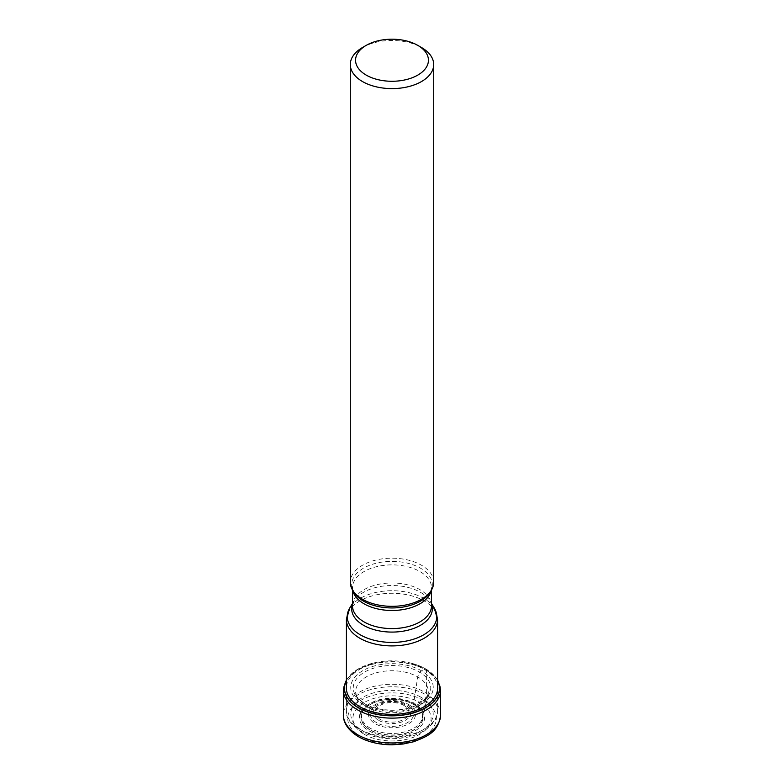 <?xml version="1.0" encoding="UTF-8"?>
<svg xmlns="http://www.w3.org/2000/svg" width="784" height="784" viewBox="0 0 784 784"><rect width="100%" height="100%" fill="white"/><g stroke="black" fill="none" stroke-linecap="round" stroke-linejoin="round"><path stroke-width="0.59" stroke-dasharray="3.92 2.94" d="M364.364 734.363A39.082 22.56 0 0 0 419.636 734.363A39.082 22.56 0 0 0 419.636 702.454A39.082 22.56 0 0 0 364.364 702.454A39.082 22.56 0 0 0 364.364 734.363M437.58 680.561A47.491 27.42 0 0 0 425.585 668.87A118.521 68.424 120 0 0 424.281 669.36L419.411 672.074L417.715 676.896L413.638 703.317L413.952 704.61L423.301 700.367A4.381 2.528 120 0 0 426.398 695.006L426.398 670.173A2.626 1.519 120 0 0 425.673 668.899L425.585 668.87A47.491 27.42 180 0 0 411.188 663.176L411.237 663.186A47.628 27.499 180 0 1 411.257 663.195A47.628 27.499 180 0 1 425.673 668.899A47.628 27.499 180 0 1 437.58 680.375M346.42 680.561A47.491 27.42 180 0 1 372.812 663.176A47.491 27.42 180 0 1 411.188 663.176M362.835 704.326A41.248 23.814 0 0 0 421.165 704.326A41.248 23.814 0 0 0 421.165 670.653A41.248 23.814 180 0 0 362.835 670.653A41.248 23.814 180 0 0 362.835 704.326M370.048 729.963A31.046 17.924 180 0 1 370.852 704.159A31.046 17.924 180 0 1 413.148 704.159A31.046 17.924 180 0 1 413.952 704.61A31.046 17.924 0 0 1 413.952 729.963A31.046 17.924 0 0 1 370.048 729.963M433.699 582.257A41.699 24.069 0 0 0 421.488 565.235A41.699 24.069 0 0 0 376.046 560.021A41.699 24.069 0 0 0 350.301 582.257M362.512 47.51A41.699 24.069 180 0 1 421.488 47.51M423.301 700.367A44.267 25.558 180 0 1 423.301 736.509A44.267 25.558 180 0 1 360.699 736.509A44.267 25.558 180 0 1 360.699 700.367A44.267 25.558 180 0 1 423.301 700.367M440.647 714.861A48.647 28.087 0 0 0 426.398 695.006A48.647 28.087 0 0 0 373.38 688.92A48.647 28.087 0 0 0 343.353 714.861M343.353 690.038A48.647 28.087 180 0 1 373.38 664.087A48.647 28.087 180 0 1 426.398 670.173A48.647 28.087 180 0 1 440.647 690.038M346.42 680.375A47.628 27.499 180 0 1 372.743 663.195A47.628 27.499 180 0 1 372.763 663.186A47.628 27.499 180 0 1 411.237 663.186M346.42 686.451A45.658 26.362 180 0 1 375.771 663.352A45.658 26.362 180 0 1 424.281 669.36A45.658 26.362 0 0 1 437.58 686.451M364.589 703.728A38.759 22.383 180 0 1 364.589 672.074A38.759 22.383 180 0 1 419.411 672.074A38.759 22.383 0 0 1 419.411 703.728A38.759 22.383 0 0 1 364.589 703.728M366.285 706.58A36.358 20.992 0 0 0 403.731 711.607A36.358 20.992 0 0 0 428.064 694.428A36.358 20.992 0 0 0 417.715 676.896A36.358 20.992 180 0 0 375.957 672.897A36.358 20.992 180 0 0 355.936 694.428L361.747 718.458A30.605 17.669 180 0 1 378.202 700.043A30.605 17.669 180 0 1 413.638 703.317A30.605 17.669 0 0 1 422.253 718.458L428.064 694.428C427.211 694.957 429.877 695.526 420.675 702.738C407.347 712.93 376.124 711.715 365.04 703.797C354.427 696.604 356.72 694.879 355.936 694.428A36.358 20.992 180 0 0 366.285 706.58M370.362 728.297A30.605 17.669 180 0 1 361.747 718.458C362.375 715.606 358.072 713.881 369.293 705.061A30.899 17.846 180 0 1 413.854 704.551A30.899 17.846 0 0 1 414.707 705.061C426.584 714.783 421.253 715.175 422.253 718.458A30.605 17.669 0 0 1 401.555 732.589A30.605 17.669 0 0 1 370.362 728.297M370.852 704.159L369.293 705.061A30.899 17.846 180 0 0 370.146 729.777A30.899 17.846 0 0 0 413.413 730.031A30.899 17.846 0 0 0 414.707 705.061L413.148 704.159M368.931 730.815A32.624 18.836 0 0 0 415.069 730.815A32.624 18.836 0 0 0 415.069 704.179A32.624 18.836 180 0 0 368.931 704.179A32.624 18.836 180 0 0 368.931 730.815M346.42 619.585A45.58 26.313 180 0 1 374.556 595.272A45.58 26.313 180 0 1 424.232 600.975A45.58 26.313 180 0 1 424.281 601.005A45.58 26.313 180 0 1 437.58 619.585M359.768 729.189A45.58 26.313 0 0 0 409.444 734.892A45.58 26.313 0 0 0 437.58 710.578A45.58 26.313 0 0 0 424.281 691.998A45.58 26.313 0 0 0 424.232 691.968A45.58 26.313 0 0 0 374.556 686.265A45.58 26.313 0 0 0 346.42 710.578A45.58 26.313 0 0 0 359.719 729.159A45.58 26.313 0 0 0 359.768 729.189M434.258 608.041A44.757 25.843 0 0 0 423.703 598.319A44.757 25.843 0 0 0 423.654 598.29A44.757 25.843 0 0 0 349.742 608.041M352.496 604.131A40.327 23.285 180 0 1 353.927 601.122A40.327 23.285 180 0 1 420.469 592.312A40.327 23.285 180 0 1 420.518 592.341A40.327 23.285 180 0 1 430.073 601.122A40.327 23.285 180 0 1 431.504 604.131M431.504 603.504L430.073 601.122L431.504 605.787A39.504 22.805 0 0 0 419.94 589.656A39.504 22.805 0 0 0 419.891 589.627A39.504 22.805 0 0 0 376.849 584.717A39.504 22.805 0 0 0 352.496 605.787L353.927 601.122L352.496 603.504M352.78 590.44A39.504 22.805 180 0 1 352.496 587.677A39.504 22.805 180 0 1 376.849 566.616A39.504 22.805 180 0 1 419.891 571.526A39.504 22.805 180 0 1 419.94 571.546A39.504 22.805 180 0 1 431.504 587.677A39.504 22.805 180 0 1 431.22 590.44M431.504 589.96L431.504 587.677L430.073 592.332A40.327 23.285 0 0 0 420.518 568.194A40.327 23.285 0 0 0 420.469 568.165A40.327 23.285 0 0 0 370.528 564.95A40.327 23.285 0 0 0 353.927 592.332L352.496 587.677L352.496 589.96M421.135 697.329A41.199 23.785 0 0 0 362.865 697.329A41.199 23.785 0 0 0 362.865 730.972A41.199 23.785 0 0 0 421.135 730.972A41.199 23.785 0 0 0 421.135 697.329M408.67 704.532A23.569 13.612 180 0 1 408.67 723.769A23.569 13.612 180 0 1 375.33 723.769A23.569 13.612 180 0 1 375.33 704.532A23.569 13.612 180 0 1 408.67 704.532M376.565 722.642A21.717 12.544 180 0 1 376.683 704.924A21.717 12.544 180 0 1 407.357 704.953A21.717 12.544 180 0 1 407.435 704.992A21.717 12.544 180 0 1 407.317 722.701A21.717 12.544 180 0 1 376.643 722.681A21.717 12.544 180 0 1 376.565 722.642M378.76 720.398A18.787 10.849 0 0 0 405.308 720.349A18.787 10.849 0 0 0 405.279 705.032A18.787 10.849 0 0 0 405.24 705.002A18.787 10.849 0 0 0 378.692 705.041A18.787 10.849 0 0 0 378.721 720.369A18.787 10.849 0 0 0 378.76 720.398M403.936 705.424A16.934 9.78 0 0 0 380.005 705.463A16.934 9.78 0 0 0 380.024 719.281A16.934 9.78 0 0 0 380.064 719.3A16.934 9.78 0 0 0 403.995 719.261A16.934 9.78 0 0 0 403.976 705.453A16.934 9.78 0 0 0 403.936 705.424M346.42 679.738L356.818 669.771L372.743 663.195M411.257 663.195L425.849 668.977L437.58 679.738M437.58 689.538L437.58 710.578C439.226 719.144 426.329 734.285 406.043 737.411C389.07 740.351 373.948 738.273 360.679 731.188C350.252 723.906 345.499 717.037 346.42 710.578L346.42 689.538"/><path stroke-width="1.18" d="M346.42 680.561A47.491 27.42 180 0 0 358.415 707.648A47.491 27.42 0 0 0 416.216 711.843A47.491 27.42 0 0 0 437.58 680.561M350.301 64.533L350.301 582.257A41.699 24.069 0 0 0 352.633 590.195A41.699 24.069 0 0 0 362.512 599.28A41.699 24.069 0 0 0 431.367 590.195A41.699 24.069 0 0 0 433.699 582.257L433.699 64.533A41.699 24.069 180 0 1 421.488 81.556A41.699 24.069 180 0 1 362.512 81.556A41.699 24.069 180 0 1 350.301 64.533A41.699 24.069 180 0 1 362.512 47.51L366.226 45.364A36.446 21.041 180 0 1 417.764 45.364A36.446 21.041 180 0 1 417.774 45.364A36.446 21.041 180 0 1 417.764 75.117A36.446 21.041 180 0 1 366.236 75.117A36.446 21.041 180 0 1 366.226 45.364A36.446 21.041 180 0 1 366.236 45.364M421.488 47.51L417.764 45.364L421.488 47.51A41.699 24.069 180 0 1 433.699 64.533M343.353 714.861A48.647 28.087 0 0 0 357.602 734.726A48.647 28.087 0 0 0 410.62 740.811A48.647 28.087 0 0 0 440.647 714.861C438.432 732.109 427.643 736.333 413.511 741.782L403.113 744.026L392.186 744.8C379.26 744.741 368.029 742.056 358.513 736.725C346.489 729.532 343.049 720.682 343.353 714.861L343.353 690.038L346.42 679.738M440.647 714.861L440.647 690.038A48.647 28.087 180 0 1 410.62 715.988A48.647 28.087 180 0 1 357.602 709.892A48.647 28.087 180 0 1 343.353 690.038M437.58 680.375A47.628 27.499 180 0 1 416.471 711.931A47.628 27.499 180 0 1 358.327 707.785A47.628 27.499 180 0 1 346.42 680.375M437.58 686.451A45.658 26.362 0 0 1 410.698 712.048A45.658 26.362 0 0 1 359.719 706.639A45.658 26.362 180 0 1 346.42 686.451M437.58 689.538L437.58 619.585A45.58 26.313 180 0 1 409.444 643.899A45.58 26.313 180 0 1 359.768 638.196A45.58 26.313 180 0 1 359.719 638.166A45.58 26.313 180 0 1 346.42 619.585L346.42 689.538M346.42 619.585L349.742 608.041A44.757 25.843 0 0 0 360.297 634.815A44.757 25.843 0 0 0 360.346 634.844A44.757 25.843 0 0 0 415.804 638.45A44.757 25.843 0 0 0 434.258 608.041L431.504 603.504M431.504 604.131A40.327 23.285 180 0 1 411.139 629.297A40.327 23.285 180 0 1 363.531 625.289A40.327 23.285 180 0 1 363.482 625.269A40.327 23.285 180 0 1 352.496 604.131M352.496 589.96L352.496 605.787A39.504 22.805 0 0 0 364.06 621.908A39.504 22.805 0 0 0 364.109 621.937A39.504 22.805 0 0 0 407.151 626.847A39.504 22.805 0 0 0 431.504 605.787L431.504 589.96M431.22 590.44A39.504 22.805 180 0 1 404.907 609.237A39.504 22.805 180 0 1 364.109 603.837A39.504 22.805 180 0 1 364.06 603.807A39.504 22.805 180 0 1 352.78 590.44M352.633 590.195L353.927 592.332A40.327 23.285 0 0 0 363.482 601.122A40.327 23.285 0 0 0 363.531 601.152A40.327 23.285 0 0 0 430.073 592.332L431.367 590.195M440.647 690.038L437.58 679.738M352.496 603.504L349.742 608.041M437.58 619.585L434.258 608.041"/></g></svg>
